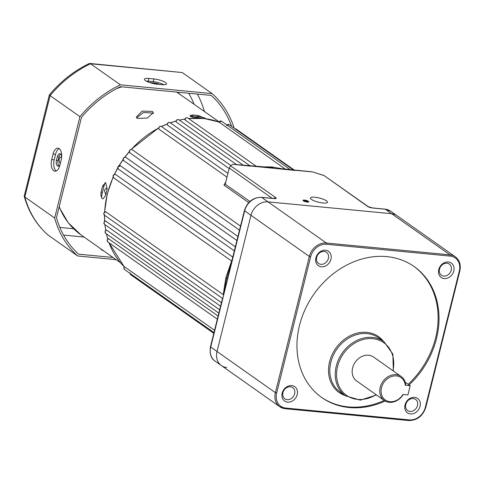 <?xml version="1.0" encoding="UTF-8"?>
<svg xmlns="http://www.w3.org/2000/svg" width="484" height="484" viewBox="0 0 484 484"><rect width="100%" height="100%" fill="white"/><g stroke="black" fill="none" stroke-linecap="round" stroke-linejoin="round"><path stroke-width="0.73" d="M285.421 169.182L219.252 122.24M129.857 152.823L129.349 151.026C129.948 149.574 130.916 149.151 132.259 149.744A1.954 1.609 125.2 0 0 129.458 151.183A1.954 1.609 125.2 0 0 129.857 152.823L239.526 230.172M123.789 160.73L123.142 158.819C123.741 157.373 124.709 156.943 126.052 157.542L237.959 236.47L126.082 157.566A1.954 1.609 125.2 0 0 126.052 157.542A1.954 1.609 125.2 0 0 123.251 158.976A1.954 1.609 125.2 0 0 123.795 160.73L236.942 240.542M104.417 215.126L103.764 213.214L105.633 211.696A1.954 1.609 125.2 0 0 103.872 213.365A1.954 1.609 125.2 0 0 104.417 215.126L222.483 298.404M104.556 224.37L103.897 222.458L105.579 220.976A1.954 1.609 125.2 0 0 104.012 222.61A1.954 1.609 125.2 0 0 104.556 224.37L220.571 306.197M105.693 233.342L105.034 231.431L106.516 230.015A1.954 1.609 125.2 0 0 105.149 231.588A1.954 1.609 125.2 0 0 105.693 233.342L218.841 313.148M108.241 239.199L108.446 238.691A1.954 1.609 125.2 0 0 107.273 240.179A1.954 1.609 125.2 0 0 107.817 241.939L217.334 319.186M222.61 298.011L210.467 346.719A1.954 0.472 14 0 0 210.697 347.034L217.026 351.499L250.984 215.307A15.633 12.886 -54.8 0 1 268.021 201.864L391.647 213.704A15.633 12.886 -54.8 0 1 396.989 215.652A15.633 12.886 125.2 0 0 391.647 213.704L268.021 201.864A15.633 12.886 125.2 0 0 250.984 215.307L217.026 351.499A15.633 12.886 125.2 0 0 221.382 365.559A15.633 12.886 -54.8 0 1 217.026 351.499L275.378 392.657L309.33 256.466A15.633 12.886 -54.8 0 1 326.367 243.022L449.993 254.862A15.633 12.886 -54.8 0 1 455.335 256.804L390.655 211.187A15.633 12.886 125.2 0 0 385.312 209.239L449.993 254.862A0.98 0.502 -84.5 0 1 450.217 256.103L326.591 244.257A14.659 12.082 125.2 0 0 310.619 256.865L276.666 393.05A14.659 12.082 125.2 0 0 285.754 408.054L409.379 419.894A14.659 12.082 125.2 0 0 425.345 407.292L459.304 271.101A14.659 12.082 125.2 0 0 450.217 256.103M232.332 259.031L226.772 278.3L223.892 292.082M244.426 210.528C247.354 201.798 253.017 197.381 261.414 197.297L273.944 198.494A1.954 1.004 95.5 0 1 274.216 198.597L261.687 197.399A15.633 12.886 125.2 0 0 244.65 210.843A1.954 0.472 14 0 1 244.426 210.528L231.878 260.676M250.149 165.885L184.918 119.875L185.33 119.415M227.02 177.174L158.812 129.071L158.679 127.879C159.278 126.433 160.246 126.003 161.589 126.602A1.954 1.609 125.2 0 0 158.794 128.036A1.954 1.609 125.2 0 0 158.812 129.071M229.156 168.601L167.343 125.005L167.258 124.007C167.857 122.555 168.831 122.125 170.168 122.724A1.954 1.609 125.2 0 0 167.373 124.158A1.954 1.609 125.2 0 0 167.343 125.005M236.567 164.584L176.085 121.926L176.025 121.127C176.624 119.675 177.598 119.252 178.935 119.844A1.954 1.609 125.2 0 0 176.14 121.284A1.954 1.609 125.2 0 0 176.085 121.926M105.766 194.647L104.302 190.393L106.147 188.24L107.164 189.159M195.494 118.011L195.288 117.606L196.934 117.291L200.303 118.199M307.267 202.052A2.983 0.72 14 0 0 308.647 201.955A2.983 0.72 14 0 0 307.739 200.945A2.983 0.72 14 0 0 304.509 200.11A2.983 0.72 14 0 0 303.044 200.558A2.983 0.72 14 0 0 307.267 202.052M308.127 202.076A2.444 0.587 14 0 0 304.63 200.787A2.444 0.587 14 0 0 303.45 200.908M323.046 203.002A8.797 2.124 14 0 0 327.511 202.258A8.797 2.124 14 0 0 323.572 199.366A8.797 2.124 14 0 0 314.909 197.26A8.797 2.124 14 0 0 310.444 197.998A8.797 2.124 14 0 0 314.382 200.896A8.797 2.124 14 0 0 323.046 203.002M231.63 260.979L225.865 277.659L223.239 294.647L105.633 211.696M115.609 174.482L115.676 174.518A1.954 1.609 125.2 0 0 113.165 176.109A1.954 1.609 125.2 0 0 113.71 177.864L113.05 175.952C113.153 174.887 114.006 174.397 115.609 174.482M232.792 257.125L115.676 174.518M234.359 250.906L118.338 169.079L117.685 167.168L120.474 165.806A1.954 1.609 125.2 0 0 117.8 167.319A1.954 1.609 125.2 0 0 118.338 169.079A1.954 1.609 125.2 0 0 118.495 169.17M235.369 246.846L120.474 165.806M272.208 198.325L229.295 168.057L225.411 183.63L223.971 185.166L225.853 181.857M282.481 168.831L271.935 166.95L260.465 166.805M226.724 367.501A15.633 12.886 -54.8 0 1 221.382 365.559L279.728 406.711A15.633 12.886 -54.8 0 1 275.378 392.657L276.666 393.05M250.627 166.175L232.816 164.306L230.517 165.74L275.747 197.641A3.908 0.944 14 0 1 274.216 198.597M251.329 166.079L295.313 170.453M221.382 365.559L215.047 361.088A15.633 12.886 125.2 0 1 210.697 347.034L244.65 210.843L309.33 256.466L310.619 256.865M124.6 267.011L124.485 266.751A1.954 1.609 125.2 0 0 123.958 267.731A1.954 1.609 125.2 0 0 124.503 269.491L123.85 267.579L124.328 266.672M214.563 330.294L124.485 266.751M218.115 316.046L108.446 238.691M219.669 309.827L106.516 230.015M221.448 302.706L105.579 220.976M229.295 168.057L230.517 165.74M232.816 164.306L272.837 167.591L273.744 168.226M223.239 294.647L223.596 295.028M225.865 277.659L226.772 278.3L223.929 292.07M227.674 278.935L226.772 278.3L230.971 263.859M271.935 166.95L272.837 167.591L263.484 167.022M367.634 206.444L323.984 175.474L368.3 206.686A1.954 1.609 -54.8 0 0 367.634 206.444A3.908 0.944 14 0 0 372.783 208.041A1.954 1.004 -84.5 0 0 372.511 207.932L368.3 206.686M323.681 175.444L312.247 171.832L323.984 175.474M249.913 201.441L225.193 184.198M60.004 164.657A4.398 2.257 95.5 0 1 58.08 166.157A4.398 2.257 95.5 0 1 57.469 165.921A4.398 2.257 95.5 0 1 56.465 160.343L57.384 156.665A4.398 2.257 95.5 0 1 59.841 153.718A4.398 2.257 95.5 0 1 61.674 156.828M145.454 80.598A8.797 2.124 14 0 0 157.04 84.192L162.049 84.67A8.797 2.124 14 0 0 166.514 83.926A8.797 2.124 14 0 0 162.576 81.034A8.797 2.124 14 0 0 153.912 78.928L148.897 78.45A8.797 2.124 14 0 0 144.438 79.195A8.797 2.124 14 0 0 145.454 80.598M53.7 170.743A8.797 4.507 -84.5 0 0 54.928 171.215A8.797 4.507 -84.5 0 0 59.834 165.328L61.214 159.811A8.797 4.507 -84.5 0 0 57.983 148.183A8.797 4.507 -84.5 0 0 53.071 154.069L51.697 159.587A8.797 4.507 -84.5 0 0 53.7 170.743M56.205 170.979A8.797 4.507 -84.5 0 0 56.217 170.985A8.797 4.507 -84.5 0 1 54.202 159.829L51.697 159.587M231.612 126.403A103.588 85.365 125.2 0 0 211.193 95.396L120.383 86.703A103.588 85.365 125.2 0 0 81.493 117.34L56.471 217.691A103.588 85.365 125.2 0 0 78.626 254.179L113.008 257.47M100.484 248.637A9.771 2.359 14 0 0 103.824 250.99M234.159 128.2A105.542 86.981 125.2 0 0 212.113 93.6L182.262 72.546L90.526 63.761A105.542 86.981 125.2 0 0 50.094 95.614L49.362 94.906L24.206 196.226C28.544 211.738 36.373 224.588 47.686 234.782L77.706 255.976L116.1 259.654M212.113 93.6L120.383 84.815L90.526 63.761L89.183 63.555C73.998 70.906 60.73 81.348 49.374 94.882M120.383 84.815A105.542 86.981 125.2 0 0 79.945 116.674L50.094 95.614L24.823 196.982L24.206 196.226M79.945 116.674L54.674 218.042L24.823 196.982A105.542 86.981 125.2 0 0 47.855 234.922M54.674 218.042A105.542 86.981 125.2 0 0 77.706 255.976M89.764 63.452L182.262 72.546M60.645 154.118A4.398 2.257 -84.5 0 0 59.054 156.822L58.134 160.506A4.398 2.257 -84.5 0 0 58.945 165.921M59.199 148.655A8.797 4.507 -84.5 0 0 55.575 154.305L54.202 159.829M163.967 84.76A8.797 2.124 14 0 0 153.222 81.687L148.213 81.209A8.797 2.124 14 0 0 146.295 81.124M150.034 82.685A4.398 1.059 -166 0 1 151.081 82.728L154.42 83.042A4.398 1.059 -166 0 1 159.502 84.428M153.313 113.54L152.805 113.099L143.403 112.5L136.688 117.89M152.369 111.417L142.127 111.084L136.3 117.104L137.281 118.447L147.324 118.035L153.319 112.657L152.369 111.417M60.343 163.308L59.925 163.138C58.449 159.756 58.951 157.73 61.438 157.07L61.643 157.246M60.984 156.895L61.438 157.07M196.129 118.09L190.557 116.487L190.006 115.64L192.547 114.974A85.995 70.87 -54.8 0 1 195.488 115.192A85.995 70.87 -54.8 0 1 198.398 115.537L205.337 118.562M105.572 195.548L103.11 198.839L102.445 198.579C101.089 197.333 100.624 195.264 101.047 192.36A85.995 70.87 -54.8 0 1 102.65 185.917L105.651 182.674L107.176 189.105A85.995 70.87 125.2 0 0 105.572 195.548M403.251 394.49A14.659 12.082 -54.8 0 1 384.296 400.474A14.659 12.082 -54.8 0 1 380.212 387.297A14.659 12.082 -54.8 0 1 401.194 376.516A14.659 12.082 -54.8 0 1 405.701 385.022L405.265 385.258A13.679 11.277 125.2 0 0 388.731 377.847A13.679 11.277 125.2 0 0 383.594 398.435A13.679 11.277 125.2 0 0 402.972 394.46L407.921 394.932L410.214 385.73L405.265 385.258M401.194 376.516L373.6 357.053A14.659 12.082 125.2 0 0 352.624 367.834A14.659 12.082 125.2 0 0 356.702 381.011L384.296 400.474M405.023 404.914A8.797 7.248 -54.8 0 1 414.606 397.352A8.797 7.248 -54.8 0 1 420.058 406.354A8.797 7.248 -54.8 0 1 410.474 413.917A8.797 7.248 -54.8 0 1 405.023 404.914M417.48 405.556A6.843 5.639 125.2 0 0 415.575 399.403A6.843 5.639 125.2 0 0 405.786 404.436A6.843 5.639 125.2 0 0 407.691 410.583A6.843 5.639 125.2 0 0 417.48 405.556M282.166 393.147A8.797 7.248 -54.8 0 1 291.749 385.585A8.797 7.248 -54.8 0 1 297.2 394.587A8.797 7.248 -54.8 0 1 287.617 402.15A8.797 7.248 -54.8 0 1 282.166 393.147M294.629 393.788A6.843 5.639 125.2 0 0 292.723 387.636A6.843 5.639 125.2 0 0 282.934 392.669A6.843 5.639 125.2 0 0 284.834 398.816A6.843 5.639 125.2 0 0 294.629 393.788M315.913 257.803A8.797 7.248 -54.8 0 1 325.496 250.24A8.797 7.248 -54.8 0 1 330.947 259.243A8.797 7.248 -54.8 0 1 321.364 266.805A8.797 7.248 -54.8 0 1 315.913 257.803M328.37 258.444A6.843 5.639 125.2 0 0 326.464 252.297A6.843 5.639 125.2 0 0 316.675 257.325A6.843 5.639 125.2 0 0 318.581 263.478A6.843 5.639 125.2 0 0 328.37 258.444M438.764 269.57A8.797 7.248 -54.8 0 1 448.347 262.007A8.797 7.248 -54.8 0 1 453.804 271.01A8.797 7.248 -54.8 0 1 444.221 278.572A8.797 7.248 -54.8 0 1 438.764 269.57M451.227 270.211A6.843 5.639 125.2 0 0 449.321 264.064A6.843 5.639 125.2 0 0 439.532 269.092A6.843 5.639 125.2 0 0 441.438 275.245A6.843 5.639 125.2 0 0 451.227 270.211M409.083 384.937A80.132 66.042 125.2 0 0 436.477 338.637A80.132 66.042 125.2 0 0 414.171 266.593A80.132 66.042 125.2 0 0 299.487 325.52A80.132 66.042 125.2 0 0 321.799 397.558A80.132 66.042 125.2 0 0 385.204 401.042M408.181 384.296A80.132 66.042 125.2 0 0 435.576 338.001A80.132 66.042 125.2 0 0 413.717 266.279M321.346 397.237A80.132 66.042 125.2 0 0 384.236 400.431M410.214 385.73L405.193 382.191M290.321 169.715L221.599 121.242A1.954 1.609 125.2 0 0 218.937 122.289M293.467 170.035L229.126 124.654A1.954 1.609 125.2 0 0 226.942 125.011M294.332 170.12L236.083 129.034A1.954 1.609 125.2 0 0 235.012 128.804M184.803 119.705L184.864 119.282C185.463 117.83 186.437 117.406 187.774 117.999A1.954 1.609 125.2 0 0 184.979 119.439A1.954 1.609 125.2 0 0 184.918 119.875M130.19 273.502A1.954 1.609 125.2 0 0 130.801 274.791L130.142 272.879M218.919 121.962A87.949 72.479 125.2 0 0 188.609 118.586M184.924 119.088A87.949 72.479 125.2 0 0 179.407 120.177M176.049 121.036A87.949 72.479 125.2 0 0 170.356 122.851M167.252 124.031A87.949 72.479 125.2 0 0 161.541 126.566M158.649 128.036A87.949 72.479 125.2 0 0 131.352 149.441M129.307 151.77A87.949 72.479 125.2 0 0 124.939 157.239M123.13 159.744A87.949 72.479 125.2 0 0 119.3 165.607M117.733 168.275A87.949 72.479 125.2 0 0 114.496 174.434M113.183 177.259A87.949 72.479 125.2 0 0 107.357 194.078A87.949 72.479 125.2 0 0 104.683 211.931M204.974 118.011A85.021 70.065 125.2 0 0 190.164 116.136M105.04 182.74A85.021 70.065 125.2 0 0 103.08 189.528A85.021 70.065 125.2 0 0 101.489 197.321M248.716 202.621L223.971 185.166M261.414 197.297A1.954 1.004 95.5 0 1 261.687 197.399L326.367 243.022A0.98 0.502 -84.5 0 1 326.591 244.257M372.511 207.932L385.04 209.136A1.954 1.004 95.5 0 1 385.312 209.239L372.783 208.041M312.313 171.917L296.16 170.374M104.58 215.241A87.949 72.479 125.2 0 0 104.719 221.242M104.998 224.679A87.949 72.479 125.2 0 0 105.766 230.287M106.486 233.905A87.949 72.479 125.2 0 0 107.805 238.951M109.094 242.841A87.949 72.479 125.2 0 0 124.243 266.781L109.021 242.786M274.011 198.501A1.954 1.609 -54.8 0 1 275.747 197.641M132.428 149.889A1.954 1.609 125.2 0 0 132.259 149.744L240.536 226.119M84.059 237.051L63.555 235.091M194.042 104.157A97.72 80.538 125.2 0 0 188.651 93.237M59.853 227.426L73.598 228.744M197.315 94.071A103.588 85.365 -54.8 0 1 204.399 111.465M55.575 154.305L53.071 154.069M153.222 81.687L153.912 78.928M148.213 81.209L148.897 78.45M59.054 156.822L57.384 156.665M58.134 160.506L56.465 160.343M154.239 83.774L154.42 83.042M121.805 86.836A85.995 70.87 125.2 0 0 116.335 88.76M59.23 206.614A85.995 70.87 125.2 0 0 80.955 234.861L68.153 222.688L59.115 207.091M180.084 94.313A85.995 70.87 125.2 0 0 176.696 92.093L219.034 121.787M104.018 186.05L102.65 185.917M102.39 192.487L101.047 192.36M198.107 116.704L198.398 115.537M192.245 116.19L192.547 114.974M345.134 395.573A34.201 28.187 -54.8 0 1 329.586 361.766A34.201 28.187 -54.8 0 1 353.465 334.299A34.201 28.187 -54.8 0 1 383.437 341.274M378.421 337.735A33.227 27.382 125.2 0 0 330.874 362.165A33.227 27.382 125.2 0 0 340.119 392.04L345.552 395.864A33.227 27.382 -54.8 0 1 336.301 365.995A33.227 27.382 -54.8 0 1 383.848 341.565L378.421 337.735M392.947 370.702A32.246 26.578 125.2 0 0 372.281 338.631A32.246 26.578 125.2 0 0 337.584 366.394A32.246 26.578 125.2 0 0 346.217 395.138A32.246 26.578 125.2 0 0 376.05 394.66M408.696 420.499A0.98 0.502 -84.5 0 0 408.829 420.548L285.209 408.708A0.98 0.502 -84.5 0 1 285.07 408.659A15.633 12.886 -54.8 0 1 279.728 406.711L285.209 408.708A0.98 0.502 -84.5 0 0 285.754 408.054M425.345 407.292L425.841 407.213C422.865 416.01 417.196 420.457 408.829 420.548A0.98 0.502 -84.5 0 0 409.379 419.894M459.304 271.101L459.8 271.022L425.841 407.213M221.599 121.242L218.816 122.156M229.126 124.654L226.439 125.386M236.083 129.034L234.928 128.744M107.817 241.939L107.158 240.022L108.253 238.642M213.988 332.605L124.503 269.491M213.807 333.337L130.801 274.791M231.739 261.118L113.71 177.864M218.925 121.95L204.163 118.519L188.518 118.526M184.955 119.003L179.304 120.105M176.085 120.927L170.247 122.773M167.295 123.892L161.408 126.487M158.685 127.867L131.116 149.447M129.288 151.528L124.703 157.276M123.087 159.502L119.064 165.667M117.666 168.051L114.278 174.512M113.099 177.053L107.242 193.921L104.562 212.016M107.757 238.999L106.395 233.845M105.693 230.348L104.895 224.606M104.623 221.315L104.465 215.162M231.987 260.192L231.037 263.641M231.031 263.665L230.578 265.178M280.944 168.638L312.234 171.832M385.04 209.136L390.655 211.187M215.047 361.088C210.988 358.529 209.463 353.737 210.467 346.719M273.944 198.494L274.567 198.628M243.283 165.232L178.935 119.844M230.856 165.528L170.168 122.724M227.958 173.411L161.589 126.602M256.502 166.472L187.774 117.999M120.522 262.77L80.955 234.861M345.552 395.864L360.374 400.159L376.461 394.95M459.8 271.022C461.101 264.911 459.612 260.174 455.335 256.804M393.359 370.992L392.869 354.094L383.848 341.565"/></g></svg>
